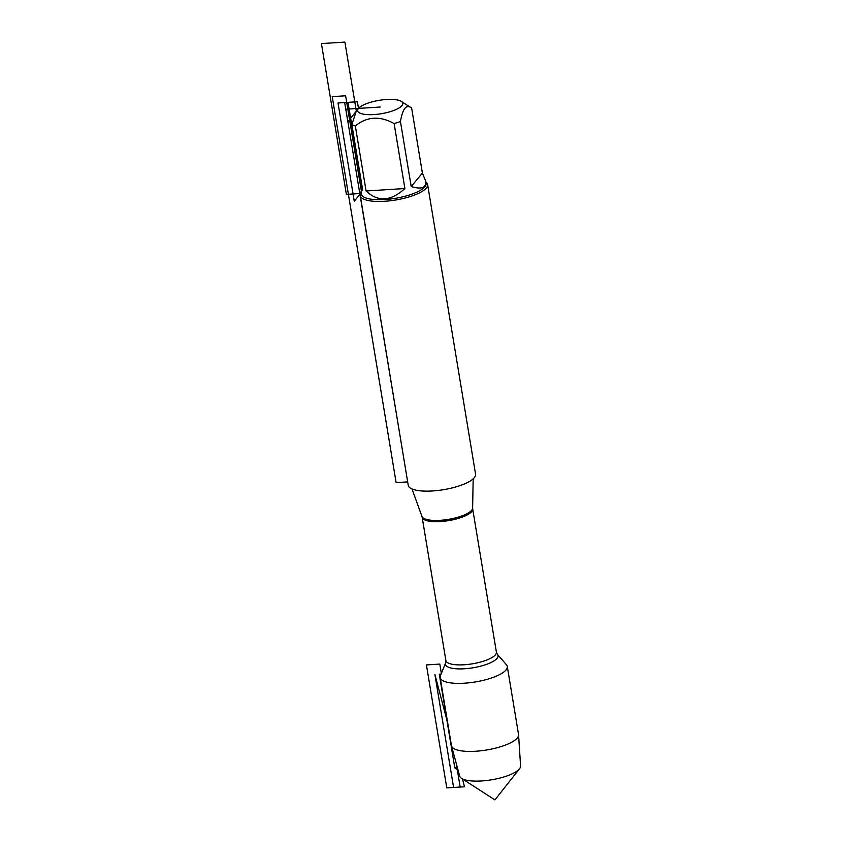<?xml version="1.0" encoding="UTF-8"?>
<svg xmlns="http://www.w3.org/2000/svg" width="842" height="842" viewBox="0 0 842 842"><rect width="100%" height="100%" fill="white"/><g stroke="black" fill="none" stroke-linecap="round" stroke-linejoin="round"><path stroke-width="1.26" d="M360.281 195.639L408.233 485.308A34.122 10.093 -9.4 0 0 443.545 489.686A34.122 10.093 -9.4 0 0 475.572 474.162L427.61 184.493A34.122 10.093 170.6 0 1 426.336 188.008A34.122 10.093 170.6 0 1 390.046 200.796A34.122 10.093 170.6 0 1 360.281 195.639A34.122 10.093 170.6 0 1 361.165 192.629L354.293 201.301L338.01 102.987L348.009 102.356L362.481 189.766M506.01 669.969A34.006 10.051 170.6 0 1 469.847 682.715A34.006 10.051 170.6 0 1 440.187 677.568A34.006 10.051 170.6 0 1 440.429 675.705L445.65 662.896A26.649 7.883 170.6 0 0 466.363 668.622A26.649 7.883 170.6 0 0 497.033 658.402A26.649 7.883 170.6 0 0 497.38 654.329L506.452 664.78A34.006 10.051 170.6 0 1 507.284 666.464A34.006 10.051 170.6 0 1 506.01 669.969M425.81 181.925A34.122 10.093 170.6 0 1 427.61 184.493M358.482 108.407A22.881 6.768 -9.4 0 0 358.387 108.523A22.881 6.768 -9.4 0 0 381.31 113.712A22.881 6.768 -9.4 0 0 401.329 101.408A22.881 6.768 -9.4 0 0 401.087 101.261A22.881 6.768 -9.4 0 0 378.942 100.377A22.881 6.768 -9.4 0 0 358.482 108.407L357.387 101.756L344.662 102.566L347.851 121.837L356.124 111.376M366.091 190.987C377.911 202.185 390.846 201.375 404.886 188.534L366.091 190.987L355.335 125.984C366.838 116.491 379.774 115.68 394.13 123.532A32.764 9.683 -9.4 0 0 400.445 121.522C402.739 108.376 406.465 103.892 411.633 108.081L422.4 173.084L411.201 186.535C421.589 189.66 426.41 187.84 425.663 181.072L422.4 173.084M404.886 188.534L394.13 123.532M401.329 101.408L411.633 108.081M400.445 121.522L411.201 186.535M358.387 108.523L356.219 111.26L351.851 124.595A32.764 9.683 -9.4 0 0 355.335 125.984M425.663 181.072L426.052 183.419A32.764 9.683 -9.4 0 1 395.319 198.333A32.764 9.683 -9.4 0 1 361.418 194.123L361.029 191.776L362.607 189.608L351.851 124.595M507.284 666.464L518.546 734.508A34.006 10.051 170.6 0 1 518.577 734.803A34.006 10.051 170.6 0 1 486.644 749.98A34.006 10.051 170.6 0 1 451.512 745.907A34.006 10.051 170.6 0 1 451.449 745.612L440.187 677.568M451.512 745.907L459.679 776.103A30.88 9.136 -9.4 0 0 461.584 778.387A30.88 9.136 -9.4 0 0 491.349 779.85A30.88 9.136 -9.4 0 0 519.388 768.946A30.88 9.136 -9.4 0 0 519.514 768.788A30.88 9.136 -9.4 0 0 520.577 766.02L518.577 734.803M380.205 107.029L345.809 109.207L407.675 481.898L396.129 482.624L332.232 96.63L345.62 95.788L361.407 191.197M458.185 770.577L454.796 767.872L457.406 767.704L454.796 767.872L439.282 674.189L441.092 674.074M361.05 191.923L359.766 193.544L346.388 194.397L321.423 43.584L344.904 42.1L356.324 111.123M456.259 763.473L460.164 787.049L446.776 787.902L426.42 664.927L439.808 664.085L441.355 673.432M464.51 786.775L462.437 778.934L464.51 786.775L453.596 787.47L434.893 674.474L447.733 723.173L434.893 674.474M412.001 488.949L421.947 516.462A25.723 7.61 -9.4 0 0 444.965 519.872A25.723 7.61 -9.4 0 0 471.636 510.315A25.723 7.61 -9.4 0 0 472.625 508.073L473.172 478.824M496.401 652.161L472.688 508.947A25.607 7.567 170.6 0 1 471.731 511.589A25.607 7.567 170.6 0 1 444.502 521.187A25.607 7.567 170.6 0 1 422.168 517.314L445.881 660.528A25.607 7.567 -9.4 0 0 468.215 664.401A25.607 7.567 -9.4 0 0 495.443 654.802A25.607 7.567 -9.4 0 0 496.401 652.161L497.38 654.329M445.881 660.528L445.65 662.896M421.947 516.462L422.168 517.314M472.688 508.947L472.625 508.073M461.584 778.387L494.907 799.9L519.514 768.788"/></g></svg>
